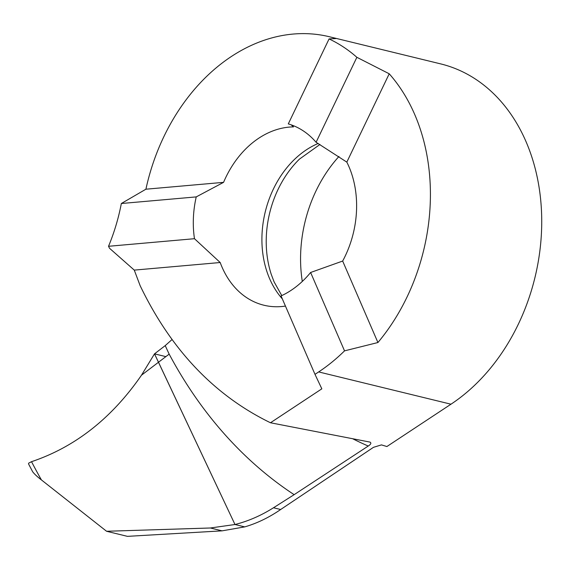 <?xml version="1.0" encoding="UTF-8"?>
<svg xmlns="http://www.w3.org/2000/svg" width="570" height="570" viewBox="0 0 570 570"><rect width="100%" height="100%" fill="white"/><g stroke="black" fill="none" stroke-linecap="round" stroke-linejoin="round"><path stroke-width="0.85" d="M338.965 156.465A123.006 94.364 -76.3 0 0 302.299 281.423M222.079 530.848L210.366 527.991L106.569 531.269L127.438 536.356L222.079 530.848L244.737 526.887L234.99 524.514L244.737 526.887C257.041 523.317 269.019 517.524 280.668 509.509L373.493 447.315L381.444 444.892L386.902 446.531L450.977 404.201A185.35 142.194 103.7 0 0 525.975 141.524A185.35 142.194 103.7 0 0 440.695 63.897L329.382 36.744A185.35 142.194 -76.3 0 1 335.915 38.553L329.075 38.931A185.35 142.194 -76.3 0 1 356.87 57.306L316.086 142.272L346.824 162.122A90.993 69.804 103.7 0 1 348.89 166.525A90.993 69.804 103.7 0 1 342.663 261.053L310.614 272.488A90.993 69.804 -76.3 0 1 281.053 295.923L314.996 374.355L318.673 371.925A185.35 142.194 -76.3 0 0 344.529 350.863L310.614 272.488M285.449 306.076A90.993 69.804 103.7 0 1 263.896 305.221A90.993 69.804 103.7 0 1 222.029 267.109A90.993 69.804 103.7 0 1 220.198 262.521L194.47 238.702L108.528 246.29A168.499 129.269 -76.3 0 0 121.339 203.511L196.23 196.899A90.993 69.804 -76.3 0 0 194.47 238.702M281.772 295.588L274.099 281.872L271.284 274.434A94.257 72.312 103.7 0 1 299.407 159.151L319.948 144.459M342.663 261.053L377.924 342.527A185.35 142.194 -76.3 0 0 414.668 114.378A185.35 142.194 -76.3 0 0 389.224 73.787L346.824 162.122M377.924 342.527L344.529 350.863M210.366 527.991L234.99 524.514L158.503 362.235L141.488 375.195L154.506 353.849L234.99 524.514C248.235 521.18 261.067 515.601 273.493 507.763L294.141 494.667A474.254 377.026 99.3 0 1 169.169 354.12L158.503 362.235L154.506 353.849L165.236 345.605L172.054 339.52M329.382 36.744A185.35 142.194 -76.3 0 0 145.913 189.204L121.339 203.511M108.528 246.29L109.533 248.278L134.271 270.109L220.198 262.521M294.141 494.667L368.249 446.032C370.97 444.265 371.54 442.954 369.944 442.085L270.479 422.762C214.42 395.473 170.972 349.781 140.142 285.677L134.271 270.109M270.479 422.762L321.829 388.833L314.996 374.355M196.23 196.899L223.568 182.35A90.993 69.804 103.7 0 1 293.514 126.889L291.127 124.816M145.913 189.204L223.568 182.35M329.075 38.931L288.292 123.904A90.993 69.804 -76.3 0 1 316.086 142.272M356.87 57.306L389.224 73.787M368.249 446.032A394.518 313.635 99.3 0 1 352.68 438.743M165.236 345.605A474.14 376.934 -80.7 0 0 169.169 354.12M106.569 531.269L41.389 479.897C37.364 476.819 34.464 474.119 32.682 471.796L28.728 464.272M165.877 356.628L154.506 353.849L141.488 375.195C111.813 418.195 75.162 447.022 31.528 461.686L28.692 463.146L28.5 463.823M282.342 298.887A90.993 69.804 103.7 0 1 269.639 278.723A90.993 69.804 103.7 0 1 318.188 143.455M450.977 404.201L318.673 371.925M280.668 509.509L273.493 507.763M41.389 479.897A666.986 530.235 99.3 0 1 31.528 461.686"/></g></svg>
